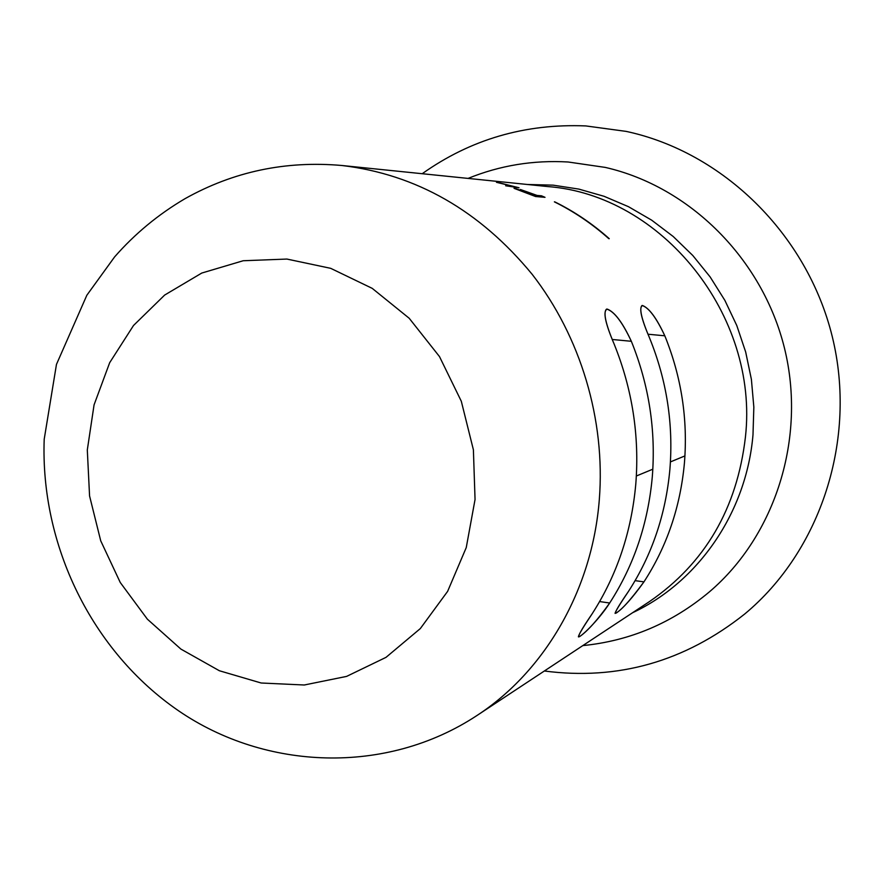 <?xml version="1.0" encoding="UTF-8"?>
<svg xmlns="http://www.w3.org/2000/svg" width="884" height="884" viewBox="0 0 884 884"><rect width="100%" height="100%" fill="white"/><g stroke="black" fill="none" stroke-linecap="round" stroke-linejoin="round"><path stroke-width="1.33" d="M605.275 167.407C689.509 186.601 762.483 258.658 784.528 348.362C806.551 438.077 775.268 535.737 709.509 591.772C775.268 535.737 806.551 438.077 784.528 348.362C762.483 258.658 689.509 186.601 605.275 167.407L568.114 161.993C533.262 159.982 499.913 165.452 468.067 178.413C499.913 165.452 533.262 159.982 568.114 161.993L605.275 167.407M626.126 131.385C722.648 152.026 807.059 233.94 832.275 336.638C857.502 439.326 820.65 551.03 744.671 614.037C820.65 551.03 857.502 439.326 832.275 336.638C807.059 233.94 722.648 152.026 626.126 131.385L585.827 125.926C525.107 123.44 470.564 139.363 422.198 173.717C470.564 139.363 525.107 123.44 585.827 125.926L626.126 131.385M547.528 186.546C661.298 194.8 759.124 314.969 745.433 437.027C737.09 508.444 705.101 563.285 649.475 601.573C705.101 563.285 737.09 508.444 745.433 437.027C759.124 314.969 661.298 194.8 547.528 186.546L341.909 165.496C416.386 174.402 479.791 210.657 532.135 274.283C580.689 336.693 605.573 419.933 599.319 499.504C592.335 589.86 544.732 671.299 476.995 715.487C544.732 671.299 592.335 589.86 599.319 499.504C605.573 419.933 580.689 336.693 532.135 274.283C479.791 210.657 416.386 174.402 341.909 165.496C285.687 160.534 233.42 171.573 185.099 198.635C158.402 214.315 134.909 233.73 114.611 256.901L86.842 295.245L56.465 364.396L44.2 439.26C40.299 545.13 91.781 651.331 178.645 710.846C265.333 770.24 386.131 775.412 476.995 715.487L649.475 601.573L476.995 715.487C386.131 775.412 265.333 770.24 178.645 710.846C91.781 651.331 40.299 545.13 44.2 439.26L56.465 364.396L86.842 295.245L114.611 256.901C134.909 233.73 158.402 214.315 185.099 198.635C233.42 171.573 285.687 160.534 341.909 165.496L547.528 186.546M527.372 184.48L553.141 185.154L578.843 189.099L604.092 196.303L628.491 206.701L651.663 220.16L673.221 236.514L692.824 255.531L710.139 276.935L724.88 300.394L736.792 325.555L745.676 352.009L751.389 379.335L753.842 407.104L752.991 434.851C746.428 512.775 698.029 582.191 632.568 612.734C698.029 582.191 746.428 512.775 752.991 434.851L753.842 407.104L751.389 379.335L745.676 352.009L736.792 325.555L724.88 300.394L710.139 276.935L692.824 255.531L673.221 236.514L651.663 220.16L628.491 206.701L604.092 196.303L578.843 189.099L553.141 185.154L527.372 184.48M643.95 581.871C629.728 601.087 620.104 611.595 615.087 613.397C615.22 611.728 619.673 604.402 628.458 591.429C617.629 607.142 613.595 614.336 616.38 612.988C623.397 608.059 632.59 597.683 643.95 581.871C666.879 546.522 680.371 506.941 684.415 463.117C680.371 506.941 666.879 546.522 643.95 581.871L635.11 580.644M669.895 469.327C665.774 514.422 651.95 555.119 628.458 591.429C651.95 555.119 665.774 514.422 669.895 469.327C673.52 424.243 666.79 380.562 649.685 338.285C666.79 380.562 673.52 424.243 669.895 469.327M652.293 476.852C648.071 523.483 633.861 565.539 609.684 603.01C598.446 620.557 579.805 638.215 578.412 636.834C578.49 634.999 583.053 627.342 592.114 613.85C580.711 630.513 576.666 638.016 579.992 636.347C587.783 630.889 597.683 619.783 609.684 603.01C633.861 565.539 648.071 523.483 652.293 476.852C655.994 430.232 649.011 385.048 631.342 341.29C622.712 322.66 614.678 311.93 607.231 309.091C602.722 311.013 605.032 322.682 614.159 344.108C632.347 389.247 639.563 435.845 635.806 483.902C631.496 531.969 616.933 575.285 592.114 613.85C616.933 575.285 631.496 531.969 635.806 483.902C639.563 435.845 632.347 389.247 614.159 344.108C605.54 323.776 603.032 312.096 606.612 309.08C613.971 311.113 622.214 321.853 631.342 341.29C649.011 385.048 655.994 430.232 652.293 476.852M664.812 335.798C681.442 376.871 687.973 419.314 684.415 463.117C687.973 419.314 681.442 376.871 664.812 335.798C656.668 318.229 649.243 308.129 642.535 305.521C638.734 307.378 641.11 318.295 649.685 338.285C641.563 319.234 639.01 308.306 642.049 305.499C648.646 307.444 656.237 317.544 664.812 335.798L648.049 334.229M515.273 188.723L535.582 196.524L545.019 197.331L541.483 195.806L545.019 197.331L535.582 196.524L514.035 188.325L533.229 195.099L535.859 195.32L520.378 189.485L537.074 195.43L541.483 195.806L541.384 197.022M505.659 185.773L519.019 187.762L497.747 182.447L519.019 187.762L505.659 185.773M514.234 186.601L496.476 182.325L514.234 186.601L514.19 187.297M554.843 201.895L554.379 201.85C573.937 211.508 592.081 223.785 608.822 238.669L609.253 238.68C592.523 223.807 574.379 211.541 554.843 201.895C574.379 211.541 592.523 223.807 609.253 238.68L608.822 238.669C592.081 223.785 573.937 211.508 554.379 201.85L554.832 202.071M536.986 196.646L537.074 195.43L520.378 189.485L535.859 195.32L533.229 195.099L515.295 188.436M535.77 196.535L535.859 195.32M684.934 455.912L670.426 461.912M652.834 469.183L636.347 476.001M541.483 195.806L537.074 195.43M609.684 603.01L599.617 601.562M631.342 341.29L612.303 339.478M87.306 449.967L94.069 404.861L109.671 362.705L133.517 325.489L164.667 295.057L201.784 273.046L243.188 260.747L286.891 259.056L330.682 268.327L372.219 288.361L409.193 318.262L439.481 356.572L461.304 401.248L473.393 449.79L475.051 499.504L466.255 547.572L447.624 591.363L420.32 628.579L385.999 657.365L346.594 676.404L304.251 685.001L261.156 683L219.376 670.746L180.877 649.077L147.363 619.165L120.257 582.501L100.721 540.809L89.571 495.968L87.306 449.967L89.571 495.968L100.721 540.809L120.257 582.501L147.363 619.165L180.877 649.077L219.376 670.746L261.156 683L304.251 685.001L346.594 676.404L385.999 657.365L420.32 628.579L447.624 591.363L466.255 547.572L475.051 499.504L473.393 449.79L461.304 401.248L439.481 356.572L409.193 318.262L372.219 288.361L330.682 268.327L286.891 259.056L243.188 260.747L201.784 273.046L164.667 295.057L133.517 325.489L109.671 362.705L94.069 404.861L87.306 449.967M544.345 671C617.949 680.603 684.724 661.619 744.671 614.037C684.724 661.619 617.949 680.603 544.345 671M582.81 645.596C630.093 640.9 672.315 622.966 709.509 591.772C672.315 622.966 630.093 640.9 582.81 645.596"/></g></svg>
